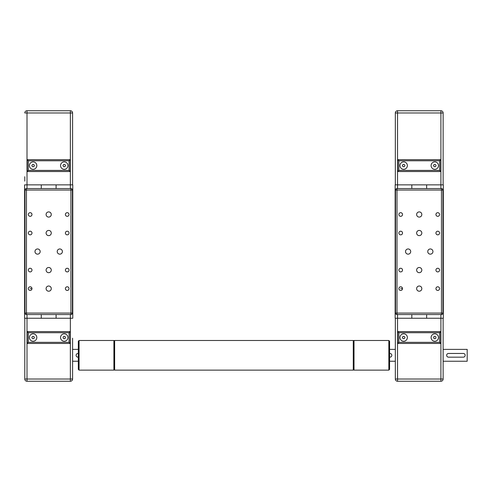 <?xml version="1.0" encoding="UTF-8"?>
<svg xmlns="http://www.w3.org/2000/svg" width="492" height="492" viewBox="0 0 492 492"><rect width="100%" height="100%" fill="white"/><g stroke="black" fill="none" stroke-linecap="round" stroke-linejoin="round"><path stroke-width="0.74" d="M24.6 318.256L41.273 318.256L41.273 314.548L41.273 318.256L56.094 318.256L56.094 314.548L56.094 318.256L72.773 318.256L72.773 184.863L56.094 184.863L56.094 188.565L56.094 184.863L24.6 184.863L24.6 318.256L24.6 184.863M41.273 188.565L41.273 184.863L41.273 188.565L56.094 188.565M72.773 318.256L72.773 184.863M69.034 214.506A1.82 1.82 0 0 1 67.213 216.326A1.82 1.82 0 0 1 65.393 214.506A1.82 1.82 0 0 1 67.213 212.679A1.82 1.82 0 0 1 69.034 214.506M69.034 233.03A1.82 1.82 0 0 1 67.213 234.85A1.82 1.82 0 0 1 65.393 233.03A1.82 1.82 0 0 1 67.213 231.209A1.82 1.82 0 0 1 69.034 233.03M31.98 214.506A1.82 1.82 0 0 1 30.16 216.326A1.82 1.82 0 0 1 28.339 214.506A1.82 1.82 0 0 1 30.16 212.679A1.82 1.82 0 0 1 31.98 214.506M31.98 233.03A1.82 1.82 0 0 1 30.16 234.85A1.82 1.82 0 0 1 28.339 233.03A1.82 1.82 0 0 1 30.16 231.209A1.82 1.82 0 0 1 31.98 233.03M69.034 270.083A1.82 1.82 0 0 1 67.213 271.91A1.82 1.82 0 0 1 65.393 270.083A1.82 1.82 0 0 1 67.213 268.263A1.82 1.82 0 0 1 69.034 270.083M69.034 288.613A1.82 1.82 0 0 1 67.213 290.434A1.82 1.82 0 0 1 65.393 288.613A1.82 1.82 0 0 1 67.213 286.793A1.82 1.82 0 0 1 69.034 288.613M31.98 270.083A1.82 1.82 0 0 1 30.16 271.91A1.82 1.82 0 0 1 28.339 270.083A1.82 1.82 0 0 1 30.16 268.263A1.82 1.82 0 0 1 31.98 270.083M31.98 288.613A1.82 1.82 0 0 1 30.16 290.434A1.82 1.82 0 0 1 28.339 288.613A1.82 1.82 0 0 1 30.16 286.793A1.82 1.82 0 0 1 31.98 288.613L30.16 288.613M46.094 233.03A2.595 2.595 0 0 1 48.683 230.434A2.595 2.595 0 0 1 51.279 233.03A2.595 2.595 0 0 1 48.683 235.625A2.595 2.595 0 0 1 46.094 233.03M46.094 214.506A2.595 2.595 0 0 1 48.683 211.911A2.595 2.595 0 0 1 51.279 214.506A2.595 2.595 0 0 1 48.683 217.095A2.595 2.595 0 0 1 46.094 214.506M34.975 251.56A2.595 2.595 0 0 1 37.57 248.964A2.595 2.595 0 0 1 40.166 251.56A2.595 2.595 0 0 1 37.57 254.155A2.595 2.595 0 0 1 34.975 251.56M46.094 288.613A2.595 2.595 0 0 1 48.683 286.018A2.595 2.595 0 0 1 51.279 288.613A2.595 2.595 0 0 1 48.683 291.209A2.595 2.595 0 0 1 46.094 288.613M46.094 270.083A2.595 2.595 0 0 1 48.683 267.494A2.595 2.595 0 0 1 51.279 270.083A2.595 2.595 0 0 1 48.683 272.679A2.595 2.595 0 0 1 46.094 270.083M57.207 251.56A2.595 2.595 0 0 1 59.803 248.964A2.595 2.595 0 0 1 62.398 251.56A2.595 2.595 0 0 1 59.803 254.155A2.595 2.595 0 0 1 57.207 251.56M72.398 313.066A1.482 1.482 0 0 1 70.916 314.548L70.916 313.066L72.398 313.066L72.398 190.047L70.916 190.047L70.916 188.565A1.482 1.482 0 0 1 72.398 190.047M26.451 314.548A1.482 1.482 0 0 1 24.969 313.066L26.451 313.066L26.451 314.548L70.916 314.548M24.969 190.047A1.482 1.482 0 0 1 26.451 188.565L26.451 190.047L24.969 190.047L24.969 313.066M70.916 188.565L26.451 188.565M29.415 165.595A3.708 3.708 0 0 1 33.124 161.886A3.708 3.708 0 0 1 36.826 165.595A3.708 3.708 0 0 1 33.124 169.297A3.708 3.708 0 0 1 29.415 165.595M60.541 165.595A3.708 3.708 0 0 1 64.249 161.886A3.708 3.708 0 0 1 67.951 165.595A3.708 3.708 0 0 1 64.249 169.297A3.708 3.708 0 0 1 60.541 165.595M24.784 176.708L24.784 181.154M72.588 181.154L72.588 176.708M63.609 164.482L64.889 164.482L65.534 165.595L64.889 166.702L63.609 166.702L62.964 165.595L63.609 164.482M34.403 165.595L33.764 166.702L32.478 166.702L31.839 165.595L32.478 164.482L33.764 164.482L34.403 165.595M69.064 170.41L28.308 170.41L28.308 160.773L69.064 160.773L69.064 170.41L70.178 171.523L70.178 159.666L27.195 159.666L27.195 171.523L70.178 171.523L27.195 171.523L27.195 159.666L70.178 159.666L70.178 171.523M69.064 160.773L70.178 159.666M28.308 170.41L27.195 171.523M28.308 160.773L27.195 159.666M70.362 188.565L70.362 112.975L72.588 112.975A2.226 2.226 0 0 0 70.362 110.749L27.011 110.749A2.226 2.226 0 0 0 24.784 112.975A2.226 2.226 0 0 1 27.011 110.749L27.011 112.975L70.362 112.975L70.362 110.749A2.226 2.226 0 0 1 72.588 112.975L72.588 184.863M24.784 342.758L24.784 367.868M29.415 337.524A3.708 3.708 0 0 1 33.124 333.816A3.708 3.708 0 0 1 36.826 337.524A3.708 3.708 0 0 1 33.124 341.233A3.708 3.708 0 0 1 29.415 337.524M67.951 337.524A3.708 3.708 0 0 1 64.249 341.233A3.708 3.708 0 0 1 60.541 337.524A3.708 3.708 0 0 1 64.249 333.816A3.708 3.708 0 0 1 67.951 337.524M72.588 372.401L72.588 379.024A2.226 2.226 0 0 1 70.362 381.251A2.226 2.226 0 0 0 72.588 379.024A2.226 2.226 0 0 1 70.362 381.251A2.226 2.226 0 0 0 72.588 379.024L70.362 379.024L70.362 381.251L27.011 381.251L70.362 381.251M72.588 338.219L72.588 379.024M78.326 361.239L72.588 361.239L72.588 367.868M78.326 349.382L72.588 349.382L72.588 342.758M24.784 318.256L24.784 379.024A2.226 2.226 0 0 0 27.011 381.251A2.226 2.226 0 0 1 24.784 379.024A2.226 2.226 0 0 0 27.011 381.251A2.226 2.226 0 0 1 24.784 379.024L70.362 379.024L70.362 314.548M78.326 357.161L77.957 357.161A1.851 1.851 0 0 1 76.106 355.31A1.851 1.851 0 0 1 77.957 353.459L78.326 353.459M63.167 338.213L63.111 336.934L64.194 336.239L65.331 336.836L65.387 338.115L64.304 338.81L63.167 338.213M69.064 332.709L70.178 331.596L27.195 331.596L28.308 332.709L69.064 332.709L69.064 342.34L28.308 342.34L27.195 343.453L70.178 343.453L69.064 342.34M70.178 343.453L70.178 331.596L27.195 331.596L27.195 343.453L27.195 331.596M32.484 338.637L31.839 337.53L32.472 336.417L33.757 336.411L34.403 337.518L33.77 338.631L32.484 338.637M443.132 318.256L443.132 379.024L397.554 379.024L397.554 318.256L411.816 318.256L411.816 314.548L411.816 318.256L426.638 318.256L426.638 314.548L426.638 318.256L443.317 318.256L443.317 184.863L426.638 184.863L426.638 188.565L426.638 184.863L395.144 184.863L395.144 318.256L397.554 318.256L397.554 314.548M411.816 188.565L411.816 184.863L411.816 188.565L426.638 188.565M439.577 214.506A1.82 1.82 0 0 1 437.757 216.326A1.82 1.82 0 0 1 435.937 214.506A1.82 1.82 0 0 1 437.757 212.679A1.82 1.82 0 0 1 439.577 214.506M439.577 233.03A1.82 1.82 0 0 1 437.757 234.85A1.82 1.82 0 0 1 435.937 233.03A1.82 1.82 0 0 1 437.757 231.209A1.82 1.82 0 0 1 439.577 233.03M402.524 214.506A1.82 1.82 0 0 1 400.703 216.326A1.82 1.82 0 0 1 398.883 214.506A1.82 1.82 0 0 1 400.703 212.679A1.82 1.82 0 0 1 402.524 214.506M402.524 233.03A1.82 1.82 0 0 1 400.703 234.85A1.82 1.82 0 0 1 398.883 233.03A1.82 1.82 0 0 1 400.703 231.209A1.82 1.82 0 0 1 402.524 233.03M439.577 270.083A1.82 1.82 0 0 1 437.757 271.91A1.82 1.82 0 0 1 435.937 270.083A1.82 1.82 0 0 1 437.757 268.263A1.82 1.82 0 0 1 439.577 270.083M439.577 288.613A1.82 1.82 0 0 1 437.757 290.434A1.82 1.82 0 0 1 435.937 288.613A1.82 1.82 0 0 1 437.757 286.793A1.82 1.82 0 0 1 439.577 288.613M402.524 270.083A1.82 1.82 0 0 1 400.703 271.91A1.82 1.82 0 0 1 398.883 270.083A1.82 1.82 0 0 1 400.703 268.263A1.82 1.82 0 0 1 402.524 270.083M402.524 288.613A1.82 1.82 0 0 1 400.703 290.434A1.82 1.82 0 0 1 398.883 288.613A1.82 1.82 0 0 1 400.703 286.793A1.82 1.82 0 0 1 402.524 288.613L400.703 288.613M416.638 233.03A2.595 2.595 0 0 1 419.227 230.434A2.595 2.595 0 0 1 421.822 233.03A2.595 2.595 0 0 1 419.227 235.625A2.595 2.595 0 0 1 416.638 233.03M416.638 214.506A2.595 2.595 0 0 1 419.227 211.911A2.595 2.595 0 0 1 421.822 214.506A2.595 2.595 0 0 1 419.227 217.095A2.595 2.595 0 0 1 416.638 214.506M405.519 251.56A2.595 2.595 0 0 1 408.114 248.964A2.595 2.595 0 0 1 410.709 251.56A2.595 2.595 0 0 1 408.114 254.155A2.595 2.595 0 0 1 405.519 251.56M416.638 288.613A2.595 2.595 0 0 1 419.227 286.018A2.595 2.595 0 0 1 421.822 288.613A2.595 2.595 0 0 1 419.227 291.209A2.595 2.595 0 0 1 416.638 288.613M416.638 270.083A2.595 2.595 0 0 1 419.227 267.494A2.595 2.595 0 0 1 421.822 270.083A2.595 2.595 0 0 1 419.227 272.679A2.595 2.595 0 0 1 416.638 270.083M427.751 251.56A2.595 2.595 0 0 1 430.346 248.964A2.595 2.595 0 0 1 432.942 251.56A2.595 2.595 0 0 1 430.346 254.155A2.595 2.595 0 0 1 427.751 251.56M442.941 205.89L442.941 208.294L442.941 205.89M442.941 236.277L442.941 238.681M442.941 264.438L442.941 266.842L442.941 264.438M442.941 294.825L442.941 297.223M442.941 313.066A1.482 1.482 0 0 1 441.459 314.548L441.459 313.066L442.941 313.066L442.941 190.047L441.459 190.047L441.459 188.565A1.482 1.482 0 0 1 442.941 190.047M396.995 314.548A1.482 1.482 0 0 1 395.513 313.066L396.995 313.066L396.995 314.548L441.459 314.548M395.513 190.047A1.482 1.482 0 0 1 396.995 188.565L396.995 190.047L395.513 190.047L395.513 313.066M441.459 188.565L396.995 188.565M399.959 165.595A3.708 3.708 0 0 1 403.668 161.886A3.708 3.708 0 0 1 407.37 165.595A3.708 3.708 0 0 1 403.668 169.297A3.708 3.708 0 0 1 399.959 165.595M431.084 165.595A3.708 3.708 0 0 1 434.793 161.886A3.708 3.708 0 0 1 438.495 165.595A3.708 3.708 0 0 1 434.793 169.297A3.708 3.708 0 0 1 431.084 165.595M395.328 184.863L395.328 112.975A2.226 2.226 0 0 1 397.554 110.749L440.906 110.749L397.554 110.749A2.226 2.226 0 0 0 395.328 112.975A2.226 2.226 0 0 1 397.554 110.749L397.554 112.975L440.906 112.975L440.906 110.749A2.226 2.226 0 0 1 443.132 112.975L443.132 184.863M434.153 164.482L435.432 164.482L436.078 165.595L435.432 166.702L434.153 166.702L433.507 165.595L434.153 164.482M404.953 165.595L404.307 166.702L403.022 166.702L402.382 165.595L403.022 164.482L404.307 164.482L404.953 165.595M439.608 170.41L398.852 170.41L398.852 160.773L439.608 160.773L439.608 170.41L440.721 171.523L440.721 159.666L397.739 159.666L397.739 171.523L440.721 171.523L397.739 171.523L397.739 159.666L440.721 159.666L440.721 171.523M439.608 160.773L440.721 159.666M398.852 170.41L397.739 171.523M398.852 160.773L397.739 159.666M399.959 337.524A3.708 3.708 0 0 1 403.668 333.816A3.708 3.708 0 0 1 407.37 337.524A3.708 3.708 0 0 1 403.668 341.233A3.708 3.708 0 0 1 399.959 337.524M438.495 337.524A3.708 3.708 0 0 1 434.793 341.233A3.708 3.708 0 0 1 431.084 337.524A3.708 3.708 0 0 1 434.793 333.816A3.708 3.708 0 0 1 438.495 337.524M467.179 361.239L467.179 349.382L467.179 361.239L443.132 361.239M395.328 367.868L395.328 338.219M467.179 349.382L443.132 349.382M389.584 349.382L395.328 349.382M389.584 361.239L395.328 361.239M395.328 318.256L395.328 379.024A2.226 2.226 0 0 0 397.554 381.251L440.906 381.251L440.906 314.548M389.584 353.459L389.959 353.459A1.851 1.851 0 0 1 391.81 355.31A1.851 1.851 0 0 1 389.959 357.161L389.584 357.161M463.323 357.161L448.501 357.161A1.851 1.851 0 0 1 446.65 355.31A1.851 1.851 0 0 1 448.501 353.459L463.323 353.459A1.851 1.851 0 0 1 465.174 355.31A1.851 1.851 0 0 1 463.323 357.161M433.71 338.213L433.655 336.934L434.737 336.239L435.875 336.836L435.93 338.115L434.848 338.81L433.71 338.213M439.608 332.709L440.721 331.596L397.739 331.596L398.852 332.709L439.608 332.709L439.608 342.34L398.852 342.34L397.739 343.453L440.721 343.453L439.608 342.34M440.721 343.453L440.721 331.596L440.721 343.453L397.739 343.453L397.739 331.596L397.739 343.453M397.739 331.596L440.721 331.596M443.132 379.024A2.226 2.226 0 0 1 440.906 381.251A2.226 2.226 0 0 0 443.132 379.024M403.034 338.637L402.382 337.53L403.016 336.417L404.301 336.411L404.953 337.518L404.313 338.631L403.034 338.637M79.071 370.132L79.071 340.489L113.904 340.489L113.904 370.132L79.071 370.132L78.326 369.394L78.326 341.233L79.071 340.489M388.846 355.31L388.846 370.132L389.584 369.394L389.584 341.233L388.846 340.489L388.846 355.31M353.274 369.394L354.012 370.132L354.012 340.489L388.846 340.489M114.642 343.447L114.642 370.132L353.274 370.132L353.274 340.489L114.642 340.489L114.642 343.447M27.011 381.251L27.011 314.548M27.011 188.565L27.011 112.975L24.784 112.975A2.226 2.226 0 0 1 27.011 110.749A2.226 2.226 0 0 0 24.784 112.975M70.916 313.066L26.451 313.066L26.451 190.047L70.916 190.047L70.916 313.066M28.308 342.34L28.308 332.709M440.906 188.565L440.906 112.975L443.132 112.975A2.226 2.226 0 0 0 440.906 110.749M397.554 188.565L397.554 112.975L395.328 112.975A2.226 2.226 0 0 1 397.554 110.749M441.459 313.066L396.995 313.066L396.995 190.047L441.459 190.047L441.459 313.066M398.852 342.34L398.852 332.709M397.554 379.024L397.554 381.251A2.226 2.226 0 0 1 395.328 379.024L397.554 379.024M114.642 369.394L113.904 370.132M114.642 341.233L113.904 340.489M353.274 341.233L354.012 340.489M354.012 370.132L388.846 370.132"/></g></svg>
